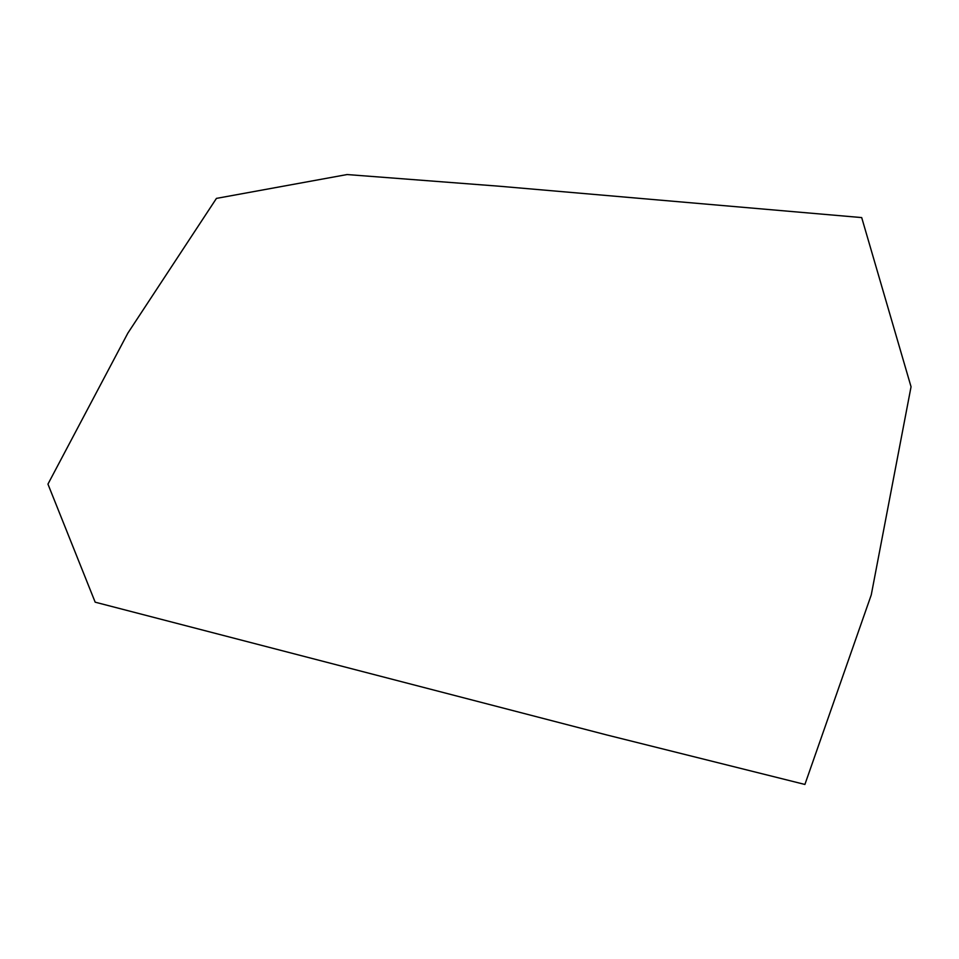 <?xml version="1.0" encoding="UTF-8"?>
<svg xmlns="http://www.w3.org/2000/svg" width="959" height="959" viewBox="0 0 959 959"><rect width="100%" height="100%" fill="white"/><g stroke="black" fill="none" stroke-linecap="round" stroke-linejoin="round"><path stroke-width="1.44" d="M216.446 198.393L347.086 174.55L499.195 186.214L861.697 217.585L911.05 386.777L871.263 594.892L804.901 784.45L606.675 734.93L95.169 602.18L47.95 484.115L127.859 333.121L216.446 198.393"/></g></svg>
